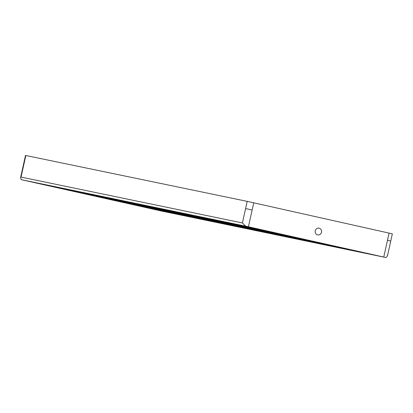 <?xml version="1.0" encoding="UTF-8"?>
<svg xmlns="http://www.w3.org/2000/svg" width="413" height="413" viewBox="0 0 413 413"><rect width="100%" height="100%" fill="white"/><g stroke="black" fill="none" stroke-linecap="round" stroke-linejoin="round"><path stroke-width="0.62" d="M319.135 228.172A3.438 3.216 101.7 0 0 315.248 230.852A3.438 3.216 101.7 0 0 317.695 234.894A3.438 3.216 101.7 0 0 321.536 232.204A3.438 3.216 101.7 0 0 319.135 228.172M162.557 211.224L116.595 200.584L25.033 180.476L113.312 199.815L81.924 192.365L120.601 201.415L212.163 221.518L123.885 202.179L162.557 211.224M219.236 222.968L173.269 212.323L81.707 192.221L169.991 211.559L138.603 204.11L177.28 213.154L268.837 233.262L180.558 213.924L219.236 222.968M275.91 234.713L229.948 224.068L138.386 203.965L226.665 223.304L195.277 215.854L233.954 224.899L325.516 245.007L237.238 225.668L275.91 234.713M332.589 246.458L286.622 235.813L195.065 215.705L283.344 235.043L251.956 227.599L290.633 236.644L382.195 256.747L293.911 237.413L332.589 246.458M385.99 257.562L161.581 211.069L21.233 179.66C20.5 177.879 20.438 177.017 21.053 177.079L242.405 222.943L245.642 226.159L385.99 257.562C387.404 256.272 387.822 255.533 387.234 255.353M245.642 226.159L21.233 179.66M20.65 177.342L21.053 177.079L24.243 162.691L23.913 162.629L20.65 177.342M23.913 162.629L25.508 155.438L25.838 155.5L247.186 201.363L392.35 233.835L387.492 255.745M247.186 201.363L242.405 222.943M245.596 208.555L252.136 209.99L248.419 226.773M389.072 233.082L383.76 257.062M387.482 240.278L390.424 240.965M253.732 202.798L252.136 209.99M25.838 155.5L24.243 162.691"/></g></svg>
